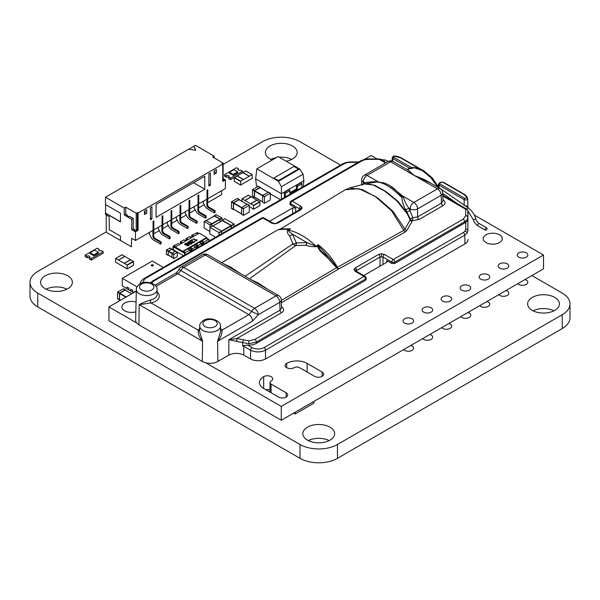<?xml version="1.0" encoding="UTF-8"?>
<svg xmlns="http://www.w3.org/2000/svg" width="600" height="600" viewBox="0 0 600 600"><rect width="100%" height="100%" fill="white"/><g stroke="black" fill="none" stroke-linecap="round" stroke-linejoin="round"><path stroke-width="0.9" d="M106.238 231.915L37.763 271.447A26.49 15.293 0 0 0 30 282.263L30 296.108A26.49 15.293 0 0 0 37.763 306.923L300 458.325A26.49 15.293 0 0 0 337.462 458.325L562.237 328.553A26.49 15.293 0 0 0 570 317.737L570 303.892A26.49 15.293 0 0 0 562.237 293.077L531.893 275.558M30 282.263A26.49 15.293 0 0 0 37.763 293.077L300 444.48A26.49 15.293 0 0 0 337.462 444.48L562.237 314.707A26.49 15.293 0 0 0 570 303.892M340.56 165.09L300 141.675A26.49 15.293 0 0 0 262.538 141.675L223.125 164.43M441.705 327.63A5.295 3.06 0 0 0 442.658 328.38A5.295 3.06 0 0 0 448.433 329.04A5.295 3.06 0 0 0 451.702 326.212A5.295 3.06 0 0 0 448.853 323.505M403.643 349.605A5.295 3.06 0 0 0 404.595 350.355A5.295 3.06 0 0 0 410.37 351.015A5.295 3.06 0 0 0 413.64 348.188A5.295 3.06 0 0 0 410.79 345.48M422.678 338.618A5.295 3.06 0 0 0 423.63 339.368A5.295 3.06 0 0 0 429.405 340.028A5.295 3.06 0 0 0 432.675 337.2A5.295 3.06 0 0 0 429.825 334.493M329.168 440.588A15.893 9.172 0 0 0 308.295 440.588M307.493 440.153A15.893 9.172 0 0 0 324.81 442.147A15.893 9.172 0 0 0 334.627 433.665A15.893 9.172 0 0 0 318.735 424.493A15.893 9.172 0 0 0 302.835 433.665A15.893 9.172 0 0 0 307.493 440.153M498.803 294.668A5.295 3.06 0 0 0 499.755 295.418A5.295 3.06 0 0 0 505.53 296.077A5.295 3.06 0 0 0 508.8 293.25A5.295 3.06 0 0 0 505.95 290.543M517.83 283.68A5.295 3.06 0 0 0 518.783 284.43A5.295 3.06 0 0 0 524.558 285.09A5.295 3.06 0 0 0 527.827 282.263A5.295 3.06 0 0 0 524.977 279.555M553.942 310.815A15.893 9.172 0 0 0 533.077 310.815M532.275 310.38A15.893 9.172 0 0 0 549.592 312.368A15.893 9.172 0 0 0 559.403 303.892A15.893 9.172 0 0 0 543.51 294.72A15.893 9.172 0 0 0 527.618 303.892A15.893 9.172 0 0 0 532.275 310.38M479.768 305.655A5.295 3.06 0 0 0 480.72 306.405A5.295 3.06 0 0 0 486.495 307.065A5.295 3.06 0 0 0 489.765 304.237A5.295 3.06 0 0 0 486.915 301.53M460.763 316.627A5.295 3.06 0 0 0 461.768 317.43A5.295 3.06 0 0 0 467.543 318.097A5.295 3.06 0 0 0 470.812 315.27A5.295 3.06 0 0 0 467.865 312.525M291.705 159.413A15.893 9.172 0 0 0 279.27 157.23M276.293 157.62A15.893 9.172 0 0 0 270.832 159.413M286.178 161.22A15.893 9.172 0 0 0 297.165 152.49A15.893 9.172 0 0 0 281.265 143.317A15.893 9.172 0 0 0 265.373 152.49A15.893 9.172 0 0 0 270.03 158.977A15.893 9.172 0 0 0 272.153 160.005M66.922 289.185A15.893 9.172 0 0 0 46.057 289.185M45.255 288.75A15.893 9.172 0 0 0 62.573 290.737A15.893 9.172 0 0 0 72.383 282.263A15.893 9.172 0 0 0 56.49 273.09A15.893 9.172 0 0 0 40.598 282.263A15.893 9.172 0 0 0 45.255 288.75M252.067 174.63L240.757 181.163L240.653 185.07L252.218 178.267L252.173 174.623L245.7 170.955L242.895 172.627M237.233 175.942L242.858 172.597L249.225 176.273M243.6 179.52L237.233 175.845M234.24 181.29L240.608 184.972L234.24 181.29L234.24 177.75L237.233 176.017M118.552 263.827L115.552 262.103L115.703 258.465L127.02 264.998L127.125 268.905L118.552 263.827M124.875 256.455L122.07 254.79L115.703 258.465M130.538 259.778L124.92 256.433L118.552 260.108M133.538 265.125L127.17 268.808L133.538 265.125L133.538 261.577L130.688 259.763L124.32 263.438M130.538 259.68L124.17 263.355M219.142 235.192L218.955 232.597L209.962 227.407L212.58 225.892L221.572 231.083L231.165 225.548L222.285 220.635M215.452 237.322L209.775 233.827L209.962 227.407M221.76 233.685L221.572 231.083L218.955 232.597M231.353 228.142L231.165 225.548M231.502 228.06L231.315 225.458L222.322 220.267L224.947 218.752L233.94 223.942L234.127 226.545M222.112 220.65L221.925 217.897L216.045 214.718M220.237 221.73L220.058 218.978L214.358 215.692L216.233 214.605M220.095 221.812L219.907 219.067L214.32 216.06M212.002 226.14L211.815 223.733L205.928 220.553M210.127 227.22L209.94 224.82L204.248 221.528L206.115 220.447M209.775 231.472L204.06 227.955L204.248 221.528M85.207 255.09L87.082 256.17A1.59 0.915 180 0 1 88.815 255.975A1.59 0.915 180 0 1 89.797 256.822A1.59 0.915 180 0 1 89.332 257.468L91.2 258.555L103.192 251.632L101.317 250.553A1.59 0.915 180 0 1 99.585 250.748A1.59 0.915 180 0 1 98.602 249.9A1.59 0.915 180 0 1 99.067 249.255L97.2 248.167L85.207 255.09L85.207 256.65L87.082 257.73A1.59 0.915 180 0 1 89.332 257.73M87.082 256.17L87.082 257.73M99.067 249.255L99.067 250.553M89.332 257.468L89.332 259.028L91.2 260.108L103.192 253.185L103.192 251.632M91.2 258.555L91.2 260.108M98.325 252.278L94.575 250.118L90.082 252.712L90.082 253.575L93.825 255.743L98.325 253.147L98.325 252.278L93.825 254.873L93.825 255.743M90.082 252.712L93.825 254.873M171.877 257.392L173.752 258.472L173.752 254.58L177.308 252.308L177.308 256.635L173.94 258.577L171.877 257.392L172.065 253.17L175.433 251.228L177.308 252.308M168.24 255.03L171.877 257.13L168.24 255.03L168.24 251.4L171.578 249.255L175.208 251.355M170.002 248.093L166.447 249.93L166.26 254.145L168.127 255.225L168.315 251.01L171.877 249.345M166.26 254.145L168.465 255.248M125.407 290.153L125.22 289.785L119.528 293.07L117.653 291.99L117.465 298.627L119.745 299.692M123.532 288.81L117.653 291.99M117.465 298.627L119.34 299.715L119.528 293.07M125.257 290.153L119.677 293.16L119.49 299.452L120.683 300.142L119.49 299.452M241.522 214.155L243.397 215.235L243.585 208.597L249.278 205.305L249.278 212.055L243.585 215.347L241.522 214.155L241.71 207.517L247.403 204.225L249.278 205.305M233.43 209.138L241.522 213.81L233.43 209.138L233.618 202.845L239.01 199.725L247.103 204.397M237.472 198.495L231.593 201.675L231.405 208.312L233.28 209.392L233.468 202.755L239.16 199.47L239.347 199.83M231.405 208.312L233.685 209.377M260.325 187.718L260.138 187.358L254.445 190.642L252.57 189.562L252.382 196.2L254.67 197.265M258.457 186.382L252.57 189.562M252.382 196.2L254.257 197.288L254.445 190.642M260.175 187.725L254.595 190.733L254.407 197.025L262.5 201.697L254.407 197.025M264.562 196.485L264.375 203.123L262.553 202.163L264.562 203.235L270.255 199.942L270.39 193.185L264.562 196.485L254.595 190.733M262.5 202.042L262.688 195.405L268.567 192.225M257.722 186.593L256.5 185.88L255.638 178.83L256.86 168.84L278.415 181.29L299.678 169.012L278.115 156.562L256.86 168.84M270.442 193.935L280.522 199.755M303.165 186.683L303.892 180.735L303.097 174.195L299.678 169.012M281.415 199.245L281.415 193.71L303.892 180.735M255.638 178.83L281.415 193.71L281.415 186.712L278.415 181.29M285.382 196.95L285.382 193.373A0.915 0.532 -120 0 0 284.737 192.255L289.23 189.653L284.737 192.255M284.415 197.513L284.415 192.067M301.868 187.433L301.868 183.863A0.915 0.532 -120 0 0 301.222 182.738L296.722 185.333A0.915 0.532 -120 0 1 297.375 186.458L297.375 189.472L289.882 193.8L289.882 190.778A0.915 0.532 -120 0 0 289.23 189.653M289.882 192.675L296.4 188.91L296.4 185.145L301.222 182.738M298.462 169.012L293.97 166.417L273.923 177.99L278.415 180.585L298.462 169.012L293.97 166.417L273.93 177.998M281.415 186.712L303.097 174.195M296.4 188.91L297.375 189.472M224.572 174.63L226.447 175.71A1.59 0.915 180 0 1 228.18 175.515A1.59 0.915 180 0 1 229.155 176.363A1.59 0.915 180 0 1 228.69 177.007L230.565 178.095L242.558 171.172L240.683 170.093A1.59 0.915 180 0 1 238.95 170.288A1.59 0.915 180 0 1 237.968 169.44A1.59 0.915 180 0 1 238.433 168.795L236.558 167.708L224.572 174.63L224.572 176.19L226.447 177.27A1.59 0.915 180 0 1 228.69 177.27M226.447 175.71L226.447 177.27M238.433 168.795L238.433 170.093M228.69 177.007L228.69 178.567L230.565 179.648L242.558 172.725L242.558 171.172M230.565 178.095L230.565 179.648M237.683 171.817L233.94 169.657L229.44 172.252L229.44 173.115L233.19 175.282L237.683 172.688L237.683 171.817L233.19 174.413L233.19 175.282M229.44 172.252L233.19 174.413M249.465 206.587L253.5 209.295L259.875 205.62L253.545 209.205L253.395 205.395L259.763 201.72L256.92 200.25M241.935 201.322L242.085 198.862L253.395 205.395M253.545 205.657L259.913 201.975L259.913 205.522L253.5 209.295M244.928 200.505L251.303 196.83L256.92 200.175M250.553 203.752L256.92 200.077M248.303 195.27L251.257 196.853M198.233 195.24A1.057 0.615 60 0 1 198.623 196.222L198.623 209.895A2.123 1.222 60 0 0 200.123 212.49L199.373 212.917A2.123 1.222 60 0 1 197.873 210.322L197.873 204.442M200.123 212.49L206.115 215.947L206.115 217.68L205.365 218.115L198.75 214.29A5.295 3.06 60 0 1 195.36 209.865L194.355 208.462M199.373 212.917L205.365 216.382L205.365 218.115M206.115 215.947L205.365 216.382M194.28 206.52L194.28 208.425M221.625 190.733L221.625 194.625L207.615 202.71L221.25 194.843M203.272 201.33L203.347 203.272M185.288 211.71L185.363 213.66M176.295 216.9L176.37 218.85M167.303 222.09L167.377 224.04M158.317 227.28L158.392 229.23M149.325 232.478L149.4 234.42M131.715 238.312L131.34 246.75L120.48 240.48L120.48 236.153L109.238 229.665L109.238 216.683L105.495 214.522L105.495 213.225L120.48 221.873L120.48 213.225L105.495 204.57L105.495 197.22L124.222 208.035L124.222 214.958L131.715 219.278L131.715 229.665L135.465 231.825L135.465 240.48L131.715 238.312M204.33 204.608L198.623 207.9L204.33 204.608M195.345 209.798L189.637 213.097L195.345 209.798M186.352 214.987L180.645 218.288L186.352 214.987M177.36 220.178L171.653 223.478L177.36 220.178M168.368 225.375L162.66 228.667L168.368 225.375M159.375 230.565L153.667 233.858L159.375 230.565M131.34 246.75L131.715 246.532M223.125 178.62L225.375 179.917L225.375 188.565L207.765 198.735L207.765 189.735L207.015 190.17L207.015 199.163L198.623 203.835M135.465 240.48L153.067 230.31L153.067 221.31L153.817 220.882L153.817 229.875L162.06 225.12L162.06 216.12L162.81 215.692L162.81 224.685L171.053 219.93L171.053 210.93L171.803 210.495L171.803 219.495L180.045 214.74L180.045 205.74L180.795 205.305L180.795 214.305L189.038 209.55L189.038 200.55L189.788 200.115L189.788 209.115L198.022 204.353L198.022 195.36L198.772 194.925L198.772 203.925M189.788 209.115L189.637 215.085L188.887 215.52A2.123 1.222 60 0 0 190.38 218.115L196.38 221.572L196.38 223.305L189.757 219.48A5.295 3.06 60 0 1 186.375 215.055L185.288 213.615M188.895 149.235L195.405 145.305L214.132 156.12L214.132 157.852M207.765 198.735L207.615 204.705L206.865 205.132A2.123 1.222 60 0 0 208.365 207.728L214.358 211.192L214.358 212.917L207.743 209.1A5.295 3.06 60 0 1 204.353 204.667L203.272 203.235M207.615 204.705A2.123 1.222 60 0 0 209.115 207.3L215.108 210.757L215.108 212.49L214.358 212.917M160.41 244.065L161.16 243.638L161.16 241.905L155.167 238.44L154.417 238.875L160.41 242.34L160.41 244.065L153.795 240.248A5.295 3.06 60 0 1 150.405 235.815L149.325 234.375M154.417 238.875A2.123 1.222 60 0 1 152.917 236.28L152.917 230.4M206.865 199.252L206.865 205.132M155.167 238.44A2.123 1.222 60 0 1 153.667 235.845L152.917 236.28M153.817 229.875L153.667 235.845M169.403 238.875L170.153 238.44L170.153 236.715L164.16 233.25L163.41 233.685L169.403 237.142L169.403 238.875L162.78 235.058A5.295 3.06 60 0 1 159.398 230.625L158.317 229.185M163.41 233.685A2.123 1.222 60 0 1 161.91 231.09L161.91 225.21M189.637 215.085A2.123 1.222 60 0 0 191.13 217.68L197.13 221.138L197.13 222.87L196.38 223.305M164.16 233.25A2.123 1.222 60 0 1 162.66 230.655L161.91 231.09M162.81 224.685L162.66 230.655M178.395 233.685L179.145 233.25L179.145 231.525L173.153 228.06L172.403 228.495L178.395 231.952L178.395 233.685L171.773 229.86A5.295 3.06 60 0 1 168.39 225.435L167.303 223.995M172.403 228.495A2.123 1.222 60 0 1 170.903 225.9L170.903 220.013M188.887 209.632L188.887 215.52M180.795 214.305L180.645 220.275L179.895 220.71A2.123 1.222 60 0 0 181.395 223.305L187.387 226.763L187.387 228.495L180.765 224.67A5.295 3.06 60 0 1 177.382 220.245L176.295 218.805M180.645 220.275A2.123 1.222 60 0 0 182.145 222.87L188.137 226.327L188.137 228.06L187.387 228.495M173.153 228.06A2.123 1.222 60 0 1 171.653 225.465L170.903 225.9M171.803 219.495L171.653 225.465M179.895 214.822L179.895 220.71M225.375 179.917L222.75 181.433L222.75 164.123L138.083 213.007L137.333 212.572L136.215 213.225L125.722 207.165L125.722 214.087L127.222 214.958L127.222 215.82M135.465 231.825L138.083 230.31L138.083 213.007M151.942 218.85L150.45 219.712L150.45 207.6L151.942 206.737L151.942 218.85L150.45 217.98M204.772 176.235L156.067 204.353L156.067 217.335L204.772 189.218L204.772 176.235M214.132 174.292L216.382 172.995L216.382 169.53L214.132 170.828L214.132 174.292M208.89 185.97L210.39 185.108L210.39 172.995L208.89 173.858L208.89 185.97M146.7 209.76L144.45 211.058L144.45 214.522L146.7 213.225L146.7 209.76M189.24 200.43A1.057 0.615 60 0 1 189.637 201.413L189.637 209.025M105.645 204.66L105.495 213.225M193.905 146.175L195.78 150.285L188.663 149.205L105.495 197.22M124.222 208.035L125.722 207.165M222.75 164.123L222 163.695L223.125 163.042L212.632 156.99L214.132 156.12M222.75 180.562L223.875 179.917L223.125 179.483M207.225 190.05A1.057 0.615 60 0 1 207.615 191.032L207.615 198.645M215.108 210.757L214.358 211.192M105.645 213.135L120.48 221.7M124.222 214.958L125.722 214.087M131.715 219.278L133.215 218.415L129.465 216.255L128.722 216.683L126.472 215.385L127.222 214.958M133.215 218.415L133.215 228.795L131.715 229.665M137.333 212.572L137.333 229.875L135.465 230.962L133.965 230.093L134.715 229.665L133.215 228.795M137.333 229.875L138.083 230.31M134.715 229.665L134.715 230.528M153.278 221.19A1.057 0.615 60 0 1 153.667 222.18L153.667 229.792M161.16 241.905L160.41 242.34M162.27 216A1.057 0.615 60 0 1 162.66 216.99L162.66 224.603M170.153 236.715L169.403 237.142M197.13 221.138L196.38 221.572M171.262 210.81A1.057 0.615 60 0 1 171.653 211.8L171.653 219.413M179.145 231.525L178.395 231.952M180.255 205.62A1.057 0.615 60 0 1 180.645 206.603L180.645 214.222M188.137 226.327L187.387 226.763M193.53 182.73L204.772 189.218M214.132 171.697L216.382 172.995M208.89 184.238L210.39 185.108M144.45 211.928L146.7 213.225M121.23 240.907L106.238 232.26L106.238 214.958M193.905 146.347L195.69 150.27M223.125 163.042L223.125 180.345M136.215 213.225L136.215 230.528M188.648 245.16L186.825 245.737L188.73 245.663L189.225 244.913L186.42 243.248L184.703 243.952L185.22 244.882L187.44 244.942L187.83 244.17L188.648 245.16L187.83 244.17L187.44 244.942L185.22 244.882L184.703 243.952L184.74 244.44L185.123 243.532L186.42 243.248L189.225 244.913L188.73 245.663L186.825 245.737L188.648 245.16M185.235 244.14L186.547 243.615L187.433 244.252L186.428 244.83L185.235 244.14L185.49 243.735L185.235 244.14L186.428 244.83L187.433 244.252L187.14 244.673L187.08 243.81L185.962 243.593L185.235 244.14M189.135 241.642L190.95 242.28L192.045 243.51L190.988 244.23L188.618 243.623L187.515 242.392L189.135 241.642L190.95 242.28L192.045 243.51L190.988 244.23L188.618 243.623L187.515 242.392L189.135 241.642M191.475 243.368L189.12 241.98L188.1 242.565L190.447 243.923L191.25 243.795L191.475 243.368L189.12 241.98L188.1 242.565L189.067 243.36L190.447 243.923L191.475 243.368M193.087 239.002L193.53 238.748L196.327 240.368L196.673 239.55L196.958 240.915L193.087 239.002L193.53 238.748L196.327 240.368L196.673 239.55L197.1 239.798L196.68 241.08L193.087 239.002M191.828 240.218L190.08 241.23L189.653 240.99L192.015 239.625L192.72 242.228L194.01 242.197L194.49 241.147L194.91 241.792L193.267 242.722L192.255 242.483L191.828 240.218L189.653 240.99L192.015 239.625L192.72 242.228L194.01 242.197L194.49 241.147L194.91 241.792L193.267 242.722L192.255 242.483L191.828 240.218M206.355 238.575L206.73 237.487L182.76 251.333L175.267 247.005L175.267 247.875L182.76 252.195L183.502 251.767L185.002 252.63M188.002 249.173L190.373 247.8L191.873 248.663L191.873 250.935M193.748 245.85L196.118 244.485L197.618 245.347L197.618 247.62L197.618 245.782L196.74 245.28A1.41 0.81 180 0 0 195.202 245.1A1.41 0.81 180 0 0 194.333 245.85A1.41 0.81 180 0 0 194.745 246.428L193.373 245.64L190.373 247.8M199.485 242.535L201.862 241.17L203.362 242.032L203.362 244.305L203.362 242.468L202.478 241.965A1.41 0.81 180 0 0 200.94 241.785A1.41 0.81 180 0 0 200.07 242.535A1.41 0.81 180 0 0 200.483 243.112M182.76 251.333L182.76 252.195M183.6 255.712L173.392 249.817L173.392 246.788L174.142 246.36L175.267 247.005L199.237 233.167L206.73 237.487M196.875 240.413L196.958 240.915L196.875 240.413M191.828 241.013L191.775 241.77L191.828 241.013M192.458 240.27L192.397 241.808L192.458 240.27M194.49 241.147L194.91 241.792L194.49 241.147M191.835 242.94L192.045 243.51L191.835 242.94M187.725 242.962L187.515 242.392L187.725 242.962M188.317 242.108L188.1 242.565L188.317 242.108M201.735 244.77A1.41 0.81 180 0 1 202.312 244.913M195.998 248.077A1.41 0.81 180 0 1 196.575 248.228M190.245 251.392A1.41 0.81 180 0 1 190.837 251.535M198.12 233.812L196.62 232.95L197.37 232.515L198.487 233.595M206.73 238.358L208.23 239.22M189.51 250.028L189.007 249.743A1.41 0.81 180 0 1 188.595 249.165A1.41 0.81 180 0 1 189.465 248.415A1.41 0.81 180 0 1 190.995 248.587L191.873 249.097M184.627 252.847L190.245 250.035L189.87 249.817L187.627 248.955L183.502 251.333L185.377 252.413L184.627 252.847L184.627 255.12L184.627 253.282L173.392 246.788M185.505 241.095L184.005 239.798L180.262 241.958L180.637 243.907L180.637 242.61L181.515 243.112A1.41 0.81 180 0 1 181.733 243.278M184.38 240.015L185.257 240.952A1.41 0.81 180 0 0 185.535 241.072M182.13 243.045L180.637 242.61M191.243 237.78L189.75 236.483L186 238.642L186.375 240.593L186.375 239.295L187.252 239.798A1.41 0.81 180 0 1 187.47 239.962M187.875 239.73L186.375 239.295M192.112 237.278L192.112 235.98L192.99 236.49A1.41 0.81 180 0 1 193.208 236.647M197.37 232.95L196.995 233.167M193.62 236.407L192.112 235.98L192.495 235.327L193.995 236.19M201.862 240.735L203.737 242.25L208.98 239.22L207.855 239.438L205.98 238.358L201.862 241.17M196.118 244.05L197.993 245.565L201.735 243.405L199.11 242.325L196.118 244.485M190.373 247.365L192.248 248.88L195.998 246.72L195.248 246.72M183.502 251.333L183.502 251.767M174.142 246.36L174.142 245.925L175.635 246.788M173.392 250.215L173.392 246.36L174.142 245.925M181.005 242.392L181.005 241.958L182.505 242.827M186.75 239.077L186.75 238.642L188.25 239.513M190.125 236.7L190.125 237.135M186.375 238.86L186.75 238.642M192.495 235.763L192.495 235.327M203.737 242.25L203.737 244.087M208.98 239.22L208.98 241.065M201.735 245.243L201.735 243.405M197.993 245.565L197.993 247.41M192.248 248.88L192.248 250.725M195.998 248.558L195.998 246.72M190.245 251.88L190.245 250.035M185.002 253.065L185.002 254.903M178.635 243.33L173.017 246.142L173.392 246.36M173.017 249.998L173.017 246.142M180.262 244.125L180.262 241.958M186 240.81L186 238.642M197.37 232.515L191.745 235.327L192.12 235.545M191.745 237.487L191.745 235.327M151.523 265.778A1.057 0.615 0 0 0 152.67 265.913A1.057 0.615 0 0 0 153.33 265.343A1.057 0.615 0 0 0 153.015 264.915A1.057 0.615 0 0 0 151.86 264.78A1.057 0.615 0 0 0 151.208 265.343A1.057 0.615 0 0 0 151.523 265.778M153.315 265.433A1.057 0.615 0 0 0 153.015 265.087A1.057 0.615 0 0 0 151.935 264.938A1.057 0.615 0 0 0 151.222 265.433M133.792 292.575L132.6 291.885L132.6 290.325L130.725 289.245L130.65 291.015L132.525 292.103L132.525 290.37L130.65 289.29M130.65 290.76L128.858 289.718L128.858 288.165L126.983 287.085L126.907 288.855L128.782 289.935L128.782 288.202L126.907 287.123M126.907 288.593L122.295 285.938L122.295 278.325L152.265 261.015L163.343 267.413M135.142 291.795L134.475 291.405L134.4 292.222M137.047 286.837L122.295 278.325M135.067 291.832L134.4 291.45M365.873 159.113A1.328 0.765 -60 0 1 366.27 158.782A1.328 0.765 -60 0 1 366.93 158.722L367.38 158.977M486.15 228A1.328 0.765 120 0 0 485.28 229.17A1.328 0.765 120 0 0 485.49 230.228A1.328 0.765 120 0 0 486.15 230.16A1.328 0.765 120 0 0 487.013 228.998A1.328 0.765 120 0 0 486.81 227.933A1.328 0.765 120 0 0 486.15 228M486.007 242.572A9.54 5.505 -0 0 0 496.395 243.765A9.54 5.505 -0 0 0 502.283 238.68A9.54 5.505 -0 0 0 499.493 234.788A9.54 5.505 -0 0 0 489.097 233.595A9.54 5.505 -0 0 0 483.21 238.68A9.54 5.505 -0 0 0 486.007 242.572M136.058 302.108A9.54 5.505 -0 0 0 121.882 306.923A9.54 5.505 -0 0 0 124.672 310.815A9.54 5.505 -0 0 0 135.847 311.798M518.783 257.175A5.295 3.06 -0 0 0 524.558 257.835A5.295 3.06 -0 0 0 527.827 255.007A5.295 3.06 -0 0 0 526.275 252.847A5.295 3.06 -0 0 0 520.5 252.188A5.295 3.06 -0 0 0 517.23 255.007A5.295 3.06 -0 0 0 518.783 257.175M423.63 312.112A5.295 3.06 -0 0 0 429.405 312.772A5.295 3.06 -0 0 0 432.675 309.952A5.295 3.06 -0 0 0 431.123 307.785A5.295 3.06 -0 0 0 425.347 307.125A5.295 3.06 -0 0 0 422.077 309.952A5.295 3.06 -0 0 0 423.63 312.112M404.595 323.1A5.295 3.06 -0 0 0 410.37 323.76A5.295 3.06 -0 0 0 413.64 320.94A5.295 3.06 -0 0 0 412.088 318.772A5.295 3.06 -0 0 0 406.312 318.112A5.295 3.06 -0 0 0 403.043 320.94A5.295 3.06 -0 0 0 404.595 323.1M461.692 290.138A5.295 3.06 -0 0 0 467.467 290.798A5.295 3.06 -0 0 0 470.737 287.97A5.295 3.06 -0 0 0 469.185 285.81A5.295 3.06 -0 0 0 463.41 285.15A5.295 3.06 -0 0 0 460.14 287.97A5.295 3.06 -0 0 0 461.692 290.138M442.658 301.125A5.295 3.06 -0 0 0 448.433 301.785A5.295 3.06 -0 0 0 451.702 298.965A5.295 3.06 -0 0 0 450.15 296.798A5.295 3.06 -0 0 0 444.375 296.138A5.295 3.06 -0 0 0 441.105 298.965A5.295 3.06 -0 0 0 442.658 301.125M480.72 279.15A5.295 3.06 -0 0 0 486.495 279.81A5.295 3.06 -0 0 0 489.765 276.983A5.295 3.06 -0 0 0 488.213 274.822A5.295 3.06 -0 0 0 482.438 274.163A5.295 3.06 -0 0 0 479.168 276.983A5.295 3.06 -0 0 0 480.72 279.15M499.755 268.163A5.295 3.06 -0 0 0 505.53 268.822A5.295 3.06 -0 0 0 508.8 265.995A5.295 3.06 -0 0 0 507.248 263.835A5.295 3.06 -0 0 0 501.472 263.175A5.295 3.06 -0 0 0 498.202 265.995A5.295 3.06 -0 0 0 499.755 268.163M293.632 413.123L295.132 413.985L313.86 403.17L313.86 401.438M295.132 413.985L295.132 412.252M205.657 362.76L281.265 406.418L543.51 255.007L543.51 268.853L281.265 420.255L108.938 320.76L108.938 306.923L136.597 322.89M265.882 389.745A5.303 3.06 180 0 1 270.03 390.015M271.163 384.135L286.147 392.783A5.303 3.06 180 0 1 287.692 394.95A5.303 3.06 180 0 1 284.423 397.778A5.303 3.06 180 0 1 278.647 397.118L263.663 388.463A14.438 8.332 180 0 1 259.425 382.567A14.438 8.332 180 0 1 263.663 376.673A5.303 3.06 180 0 1 269.438 376.013A5.303 3.06 180 0 1 272.707 378.84A5.303 3.06 180 0 1 271.163 381A3.817 2.205 -0 0 0 270.03 382.567A3.817 2.205 -0 0 0 271.072 384.082L271.163 384.135M314.603 376.358L299.528 367.65A3.817 2.205 -0 0 0 294.195 367.702A5.303 3.06 180 0 1 288.413 368.362A5.303 3.06 180 0 1 285.142 365.535A5.303 3.06 180 0 1 286.695 363.375A14.438 8.332 180 0 1 307.118 363.375L322.103 372.022A5.303 3.06 180 0 1 323.655 374.19A5.303 3.06 180 0 1 320.385 377.017A5.303 3.06 180 0 1 314.603 376.358M543.51 255.007L474.322 215.062M468.923 211.95L467.947 211.388M377.153 158.962L371.183 155.52L364.545 159.352M136.29 291.127L108.938 306.923M271.072 392.737L271.072 384.082M281.265 420.255L281.265 406.418M157.11 292.028A12.585 7.268 180 0 1 155.595 301.245A12.585 7.268 180 0 1 151.02 302.933A2.123 0.593 78.1 0 1 150.292 300.082A10.47 6.045 0 0 0 154.095 298.68A10.47 6.045 0 0 0 157.163 294.33L157.058 289.5A10.365 5.985 180 0 1 154.02 293.805A10.365 5.985 180 0 1 139.365 293.805A10.365 5.985 180 0 1 136.328 289.5L135.667 320.25A11.025 6.367 -0 0 0 138.9 324.832L202.298 361.433A11.025 6.367 -0 0 0 217.882 361.433L228.825 355.118L228.825 339.743L236.925 338.498L248.88 340.875L254.873 339.442A2.123 1.222 60 0 1 256.373 342.007L248.88 343.785L228.825 339.743L280.005 310.192L281.55 307.995L281.31 300.053A5.295 5.295 0 0 0 278.67 295.627A5.295 3.06 120 0 0 276.015 295.89L205.215 255.015L183.72 267.428L254.513 308.303L276.015 295.89A5.295 3.06 -120 0 1 279.765 302.303L258.263 314.715L252.615 321.06L217.583 341.288L220.575 331.65L220.455 326.1A10.365 5.985 180 0 1 217.417 330.405A10.365 5.985 180 0 1 202.763 330.405A10.365 5.985 180 0 1 199.725 326.1L199.605 331.65L202.597 341.288C199.343 337.388 197.903 333.697 198.27 330.21A2.123 1.627 -147.6 0 0 199.642 330.022M443.565 182.67A1.057 0.615 120 0 0 443.34 182.197A1.057 0.615 120 0 0 442.815 182.25L441.315 182.25L439.875 183.083L439.875 183.945L464.835 198.36L466.643 197.88A1.057 0.862 -7.7 0 1 467.7 198.683L467.888 207.66M401.213 158.22A1.057 0.615 120 0 0 400.995 157.748A1.057 0.615 120 0 0 400.463 157.8L394.463 156.203C393.36 156.33 393.082 156.683 393.63 157.245L411.638 167.64M300.075 209.498A2.123 1.732 0 0 1 302.183 207.945L300.938 209.678L277.673 223.11A2.123 1.222 -120 0 0 276.615 223.005L274.673 223.822L271.68 223.11A2.123 1.222 -60 0 1 272.737 223.005L263.97 217.942A2.123 2.123 0 0 0 261.855 217.942L152.708 280.957L150.502 282.772M300.06 209.632L299.438 208.778L290.678 203.722A2.123 1.222 -178.3 0 1 290.055 202.822L290.01 204.157L290.632 205.05L295.657 207.945L295.657 212.01M385.53 162.96L379.282 159.352L368.085 159.352L364.845 159.727L362.093 160.785L292.17 201.157L300.938 206.212A2.123 1.222 120 0 0 299.438 208.778L299.407 209.843M437.842 187.29L430.643 177.368L422.272 170.572L414.39 167.782L406.897 169.417M381.517 256.665L381.517 253.755L384.518 254.468A2.123 1.222 120 0 0 383.017 257.032L380.017 257.032L356.752 270.465L356.13 271.32M356.123 271.178A2.123 1.732 180 0 0 354.015 269.632L355.252 267.9L378.525 254.468A2.123 1.222 60 0 1 380.017 257.032L380.017 265.868L378.517 267.038M254.873 339.442L364.02 276.42L355.252 271.365A2.123 1.222 -60 0 1 356.317 271.26L356.13 271.343M199.673 328.627A12.585 7.268 180 0 0 198.27 330.21L151.02 302.933L139.2 304.68C141.765 303.188 145.462 301.657 150.292 300.082M220.507 328.627A12.585 7.268 180 0 1 221.91 330.21C222.278 333.697 220.83 337.395 217.583 341.288L217.882 361.433M405.765 209.91C403.298 205.335 402.015 201.15 401.91 197.355L399.21 195.135C390.495 186.6 382.92 182.235 376.485 182.04L366.278 183.608L374.82 185.31L385.882 191.512L397.71 201.097L407.513 213.382L405.765 209.91L408.908 208.192L412.815 217.763L417.592 216.915L441.428 203.153L442.98 200.947L442.74 193.013A5.295 5.295 0 0 0 440.092 188.587L424.845 179.775L414.037 175.328L430.605 183.105M442.928 199.665C445.755 201.683 445.755 203.7 442.928 205.718L419.092 219.48L412.403 220.65L412.088 221.415A2.123 1.635 30.6 0 1 410.235 219.983L407.183 213.757L396.923 200.955L384.683 191.085L373.327 185.017L364.605 183.96L366.278 183.608M412.088 221.415L406.808 230.505L405.105 232.072A2.123 1.2 60.9 0 1 403.793 230.34L391.455 210.69L375.135 196.327L358.763 188.692L345.24 189.773L280.065 229.275M405.105 232.072L338.685 268.995L281.392 302.775M384.518 254.468L393.285 259.53L463.207 219.157L465.69 215.7L465.69 209.235A2.123 1.732 0 0 1 467.805 210.938A2.123 1.237 178.8 0 1 467.805 210.938L467.873 230.827L467.062 233.167L464.768 235.155L265.53 350.183L265.53 359.01C260.535 361.343 255.548 361.343 250.553 359.01L250.553 350.183L243.803 346.282L243.803 355.118L250.553 359.01M365.52 277.26A2.123 1.222 178.3 0 1 366.142 278.093L366.18 279.428L365.558 280.32L256.373 343.358C253.942 344.692 251.055 345.278 247.71 345.112L252.045 347.618C256.043 349.478 260.04 349.478 264.038 347.618L463.268 232.59L465.105 231L465.75 229.125L465.75 222.375L394.778 263.445L391.785 263.445L386.768 260.55L387.382 261.435L386.768 262.275L363.765 275.558M269.655 221.228L292.657 207.945L295.657 207.945M271.68 223.11L262.913 218.048L153.765 281.062L151.635 283.125M465.75 229.125A2.123 1.732 180 0 1 467.873 230.827L467.947 211.013M468.06 239.55C468.007 241.23 466.972 242.67 464.955 243.877L265.53 359.01M243.803 355.118C238.808 352.785 233.812 352.785 228.825 355.118M407.498 169.77L414.037 175.328L408.518 170.355L393.27 161.55A5.295 3.06 120 0 0 390.623 161.812L367.028 175.44L378.54 181.942M281.325 300.428L336.608 267.668L330.03 260.618C326.085 255.532 318.142 251.317 317.73 245.82L316.815 246.683C313.125 246.855 309.465 246.39 305.835 245.288L295.755 245.535L250.44 278.093M250.748 279.51L258.12 282.938L268.118 289.538M245.13 276.263L292.913 243.892L289.635 235.92C287.46 233.67 286.822 231.653 287.722 229.882L288.855 229.327C282.218 229.192 278.347 229.478 277.252 230.19M223.185 263.595L230.798 267.165L240.87 273.803M280.853 228.855L290.535 228.84L288.06 230.04C297.24 231.907 306.653 237.345 316.29 246.345L307.11 242.663L292.507 234.225L296.355 242.925L307.11 242.663A5.295 2.152 -78.9 0 1 305.835 245.288M399.21 195.135A5.295 1.005 138.8 0 1 400.478 194.775L393.982 188.542L401.61 196.005A2.123 1.605 144.9 0 0 402.757 196.065L403.493 196.868C404.107 200.295 405.915 204.067 408.908 208.192L410.107 208.882A5.295 2.948 0 0 0 417.592 208.882L417.592 216.915A2.123 1.222 60 0 0 419.092 219.48M345.24 189.773L349.485 188.002L362.25 189.547L377.55 197.835L393.03 211.335L405 229.178L410.445 219.397A2.123 0.975 156.5 0 1 412.815 217.763L412.403 220.65A2.123 1.718 13.2 0 1 410.445 219.397L407.513 213.382A5.295 1.103 151.2 0 1 407.183 213.757M316.815 246.683A5.295 3.3 45.8 0 1 316.29 246.345L318.112 244.635C326.077 250.913 332.505 258.472 337.395 267.315L403.793 230.34L405 229.178A2.123 1.643 29.7 0 0 406.808 230.505M221.655 262.71L277.62 229.95L280.072 229.02L289.612 228.855L280.065 229.02M330.03 260.618A5.295 1.103 137 0 0 330.847 259.493L318.653 245.978C318.712 251.325 326.97 254.94 330.847 259.493L337.08 267.532L337.395 267.315A2.123 1.2 60.9 0 0 338.685 268.995M389.873 185.685L402.757 196.065L413.85 202.47L437.445 188.85L390.623 161.812A5.295 3.06 60 0 0 387.975 161.55L364.38 175.178A5.295 3.06 60 0 1 367.028 175.44A5.295 3.06 -60 0 0 363.285 181.852L363.233 183.413A2.123 1.71 -127.9 0 1 363.57 184.245M358.155 162.345L350.077 162.345L346.837 162.712L344.085 163.778L144.847 278.805L142.44 282.9M465.9 206.28L465.893 205.86L467.873 206.228L467.918 207.675L467.692 198.6L466.808 196.447A1.057 0.802 144.3 0 0 465.945 196.2L463.882 194.415L442.815 182.25M465.75 222.375L467.873 220.447M243.998 345.36A2.123 1.222 -60 0 0 243.803 346.282L242.595 345.683L247.71 345.112M220.538 330.022A2.123 1.627 -32.4 0 0 221.91 330.21L248.865 314.647L177.975 273.72A5.295 3.06 -120 0 0 175.328 273.457C176.37 272.925 177.608 271.522 179.04 269.265A5.295 0.375 28 0 0 180.87 270.585L251.67 311.46L258.263 314.715A5.295 3.06 -120 0 0 254.513 308.303A5.295 3.06 -60 0 0 251.67 311.46L248.865 314.647A5.295 3.06 60 0 1 252.615 321.06M362.303 185.078L363.233 183.413L364.478 182.542L376.725 181.425L378.12 181.845A2.123 0.652 103.2 0 1 378.053 181.935M381.135 265.53L380.017 265.868M464.73 223.058L464.7 221.73L394.778 262.095A2.123 1.177 180 0 1 391.785 262.095L383.017 257.032L383.017 264.442M365.558 280.32L365.52 278.993A2.123 1.222 60 0 0 364.02 276.42A2.123 1.222 -60 0 1 365.085 276.315A2.123 2.123 0 0 1 366.142 278.093A2.123 1.222 178.3 0 1 365.52 278.993L256.373 342.007L256.373 343.358M464.632 194.827A1.057 0.615 120 0 0 464.408 194.362L466.808 196.447A1.057 0.802 144.3 0 1 466.928 196.815L467.7 198.683C467.25 199.913 466.05 200.235 464.092 199.642L439.125 185.227L438.502 184.335L439.125 183.495A1.057 0.615 60 0 1 439.342 183.03L439.342 183.03A1.057 0.615 60 0 1 439.875 183.083M467.895 210.975L467.903 215.535L467.805 210.923A2.123 2.123 0 0 0 466.748 209.13A2.123 1.222 -60 0 1 467.138 209.708M409.537 168.15L392.88 158.528L392.265 157.597L392.07 161.04M406.882 212.115L410.107 210.472L410.107 208.882A5.295 3.06 120 0 1 413.85 202.47A5.295 3.06 60 0 1 417.592 208.882L441.195 195.263A5.295 3.06 -1.7 0 0 442.74 193.013M403.493 196.868L401.91 197.355A5.295 2.445 115.5 0 0 401.61 196.013L403.493 196.868M401.61 196.005L401.61 196.013A5.295 2.422 115.7 0 1 401.895 197.347M361.575 184.792L361.733 179.602A5.295 3.06 1.7 0 0 363.285 181.852L364.478 182.542A2.123 1.718 -122.3 0 1 364.815 183.907M281.498 306.705C284.332 308.722 284.332 310.74 281.498 312.757L236.925 338.498L236.82 341.407M355.252 267.9A2.123 1.222 60 0 1 356.752 270.465L356.782 271.53M379.282 159.352L379.282 158.962A2.123 2.123 0 0 1 380.34 159.248A2.123 1.222 -60 0 0 379.282 159.352M300.938 209.678A2.123 1.222 -120 0 0 299.88 209.572L276.615 223.005M392.722 161.28L392.88 158.528A1.057 0.615 -60 0 1 393.63 157.245M464.835 198.36A1.057 0.615 120 0 0 464.092 199.642L464.228 205.395M375.548 182.108L377.093 181.95A5.295 4.305 87 0 0 376.485 182.04M318.112 244.635L318.623 245.565A5.295 3.562 173.9 0 0 317.85 245.49L318.112 244.635M318.653 245.978A5.295 3.69 -177.7 0 0 317.73 245.82L317.85 245.49M295.755 245.535A5.295 2.183 79.3 0 0 296.355 242.925A5.295 2.723 163.8 0 1 292.913 243.892A5.295 2.745 -124.6 0 0 295.755 245.535M289.635 235.92A5.295 3.607 143.8 0 0 292.507 234.225C290.145 232.71 288.66 231.315 288.06 230.04A5.295 2.175 -115.6 0 1 287.722 229.882M289.53 229.125A5.295 0.998 -98.1 0 1 289.612 228.855L288.832 228.975M336.862 267.668A5.295 1.26 158.4 0 0 337.08 267.532L338.392 269.183L336.608 267.668A5.295 3.27 114 0 0 336.743 267.06M202.298 361.433L202.597 341.288L139.2 304.68L138.9 324.832M37.763 293.077L37.763 306.923M300 444.48L300 458.325M337.462 444.48L337.462 458.325M562.237 314.707L562.237 328.553M249.375 176.19L243 172.515M240.608 181.425L234.24 177.75M240.757 181.163L234.39 177.488M243.45 179.61L237.083 175.928M124.77 256.35L118.403 260.025M133.538 261.577L127.17 265.26M133.387 261.322L127.02 264.998M219.142 232.92L231.353 225.87M212.88 226.065L222.472 220.53M231.502 225.788L234.127 224.272M231.315 225.458L233.94 223.942M220.237 219.3L222.112 218.22M220.058 218.978L221.925 217.897M206.415 220.62L214.507 215.947M209.94 224.82L219.907 219.067M210.127 225.142L220.095 219.39M168.24 251.4L173.752 254.58M168.428 251.077L173.94 254.257M166.26 250.252L168.127 251.333M166.447 249.93L168.315 251.01M169.815 247.98L171.69 249.06M125.22 289.785L123.345 288.705M119.34 293.4L117.465 292.312M125.85 297.157L119.49 293.483M126.225 296.94L119.677 293.16M131.618 293.827L125.07 290.048M233.43 203.167L243.397 208.92M233.618 202.845L243.585 208.597M231.405 201.998L233.28 203.077M231.593 201.675L233.468 202.755M237.285 198.39L239.16 199.47M260.138 187.358L258.27 186.278M254.257 190.965L252.382 189.885M264.375 196.808L254.407 191.055M268.08 192.285L259.987 187.613M270.255 193.192L268.38 192.112M301.868 183.863L297.375 186.458M289.882 190.778L285.382 193.373M250.702 203.835L257.07 200.16M242.085 198.862L248.452 195.188M244.778 200.423L251.153 196.74M198.623 209.895L197.873 210.322M198.623 196.222L198.022 196.567M207.615 191.032L207.015 191.377M209.115 207.3L208.365 207.728M153.667 222.18L153.067 222.525M162.66 216.99L162.06 217.335M189.637 201.413L189.038 201.757M191.13 217.68L190.38 218.115M171.653 211.8L171.053 212.145M180.645 206.603L180.045 206.955M182.145 222.87L181.395 223.305M202.478 244.815L202.478 241.965M196.74 248.13L196.74 245.28M190.995 251.445L190.995 248.587M383.91 161.31A1.328 0.84 -65.2 0 1 384.713 160.14A1.328 0.84 -65.2 0 1 385.357 160.065L380.595 159.398M439.103 187.725L468.368 207.99A1.328 0.682 124.7 0 0 467.707 208.058A1.328 0.682 124.7 0 0 466.793 209.16M468.368 207.99C471.87 210.555 474.33 214.118 475.748 218.678A1.328 0.435 164.2 0 1 475.342 219.15A1.328 0.435 164.2 0 1 474.015 219.57A1.328 0.435 164.2 0 1 473.197 219.397C474.127 222.322 475.725 224.49 477.998 225.9L485.49 230.228M475.748 218.678C476.79 221.31 477.982 222.952 479.317 223.605A1.328 0.765 120 0 0 478.658 223.673A1.328 0.765 120 0 0 477.787 224.843A1.328 0.765 120 0 0 477.998 225.9M307.118 372.03L307.118 363.375M286.695 367.695L286.695 363.375M322.103 376.35L322.103 372.022M263.663 388.463L263.663 376.673M286.147 397.11L286.147 392.783M141.608 284.085A7.185 4.147 -0 0 0 141.608 289.957A7.185 4.147 -0 0 0 151.778 289.957A7.185 4.147 -0 0 0 151.778 284.085A7.185 4.147 -0 0 0 141.608 284.085M205.005 320.692A7.185 4.147 -0 0 0 205.005 326.558A7.185 4.147 -0 0 0 215.167 326.558A7.185 4.147 -0 0 0 215.167 320.692A7.185 4.147 -0 0 0 205.005 320.692M466.643 197.88L465.945 196.2M397.763 156.705L397.373 156.608M277.673 223.11L274.673 223.822M300.938 206.212L302.183 207.945M364.845 159.727A2.123 0.66 -103.4 0 0 364.35 159.398L361.035 160.68L291.112 201.053A2.123 2.123 0 0 0 290.055 202.822M362.093 160.785A2.123 1.222 -120 0 0 361.035 160.68M422.272 170.572A2.123 1.222 -60 0 1 423.338 170.468L432.173 177.788L439.312 188.137M378.525 254.468L381.517 253.755M355.252 271.365L354.015 269.632M248.88 340.875L248.88 343.785M465.105 231A2.123 1.597 35.7 0 1 467.062 233.167M346.837 162.712A2.123 0.66 -103.4 0 0 346.343 162.382L343.028 163.672A2.123 1.222 60 0 1 344.085 163.778M278.67 295.627L207.87 254.752A5.295 5.295 0 0 0 202.567 254.752L181.065 267.165A5.295 3.06 60 0 1 183.72 267.428A5.295 3.06 120 0 0 180.87 270.585L177.975 273.72L156.053 286.373M175.328 273.457L155.032 285.173M442.822 195.593A2.123 1.222 -60 0 1 443.423 195.667L466.748 209.13A2.123 1.222 -60 0 0 465.69 209.235L442.83 196.042M391.785 263.445L391.785 262.095A2.123 1.222 120 0 1 393.285 259.53A2.123 1.222 60 0 1 394.778 262.095L394.778 263.445M386.715 262.312L386.768 260.55M291.112 201.053A2.123 1.222 -120 0 1 292.17 201.157A2.123 1.222 120 0 0 290.678 203.722L290.632 205.05M292.657 213.743L292.657 207.945M464.955 243.877L464.768 235.155A2.123 1.222 -120 0 0 463.268 232.59M281.498 312.757A2.123 1.222 -120 0 1 280.005 310.192L279.765 302.303A5.295 3.06 -1.7 0 0 281.31 300.053M442.928 205.718A2.123 1.222 60 0 1 441.428 203.153L441.195 195.263A5.295 3.06 60 0 0 437.445 188.85A5.295 3.06 -60 0 1 440.092 188.587M467.903 215.535L467.805 210.938M439.875 183.945A1.057 0.615 120 0 0 439.125 185.227L439.05 187.635M418.912 168.45L400.463 157.8M264.038 347.618A2.123 1.222 -120 0 1 265.53 350.183C260.535 352.493 255.548 352.493 250.553 350.183A2.123 1.222 -60 0 1 252.045 347.618M242.595 345.683L242.595 342.6A2.123 1.028 113 0 1 243.855 339.923M465.69 215.7A2.123 1.732 0 0 1 467.805 217.403C467.76 219.075 466.725 220.515 464.7 221.73A2.123 1.222 60 0 0 463.207 219.157M202.567 254.752A5.295 3.06 60 0 1 205.215 255.015A5.295 3.06 120 0 1 207.87 254.752M140.25 283.845C139.882 282.555 141.067 280.845 143.79 278.7L143.79 278.7A2.123 1.222 60 0 1 144.847 278.805M346.343 162.382L350.077 161.955L350.077 162.345M443.423 195.667L442.808 195.173M368.085 159.352L368.085 158.962L379.282 158.962M261.855 217.942A2.123 1.222 -120 0 1 262.913 218.048A2.123 1.222 -60 0 1 263.97 217.942M153.765 281.062A2.123 1.222 -120 0 0 152.708 280.957M440.565 182.67A1.057 0.615 60 0 1 440.783 182.197A1.057 0.615 60 0 1 441.315 182.25M438.518 184.335L439.342 183.03L440.783 182.197L443.34 182.197L464.408 194.362A1.057 0.615 120 0 0 463.882 194.415M252.173 174.623L245.805 170.947M240.653 185.07L234.278 181.387M243.562 179.595L237.188 175.92M121.965 254.775L115.597 258.457M133.493 265.222L127.125 268.905M130.583 259.755L124.215 263.43M209.827 227.392L212.452 225.877M212.805 226.02L222.345 220.515M222.195 220.252L224.812 218.745M214.23 215.678L216.097 214.597M206.34 220.575L214.38 215.933M204.112 221.52L205.987 220.433M171.93 257.513L173.805 258.593M175.567 251.212L177.442 252.292M168.3 255.157L171.877 257.22M171.712 249.248L175.29 251.31M166.312 254.265L168.188 255.353M169.95 247.972L171.825 249.053M125.355 289.77L123.48 288.69M119.392 299.835L117.517 298.755M120.6 300.188L119.542 299.572M131.7 293.782L125.205 290.032M241.575 214.275L243.45 215.355M247.538 204.21L249.405 205.298M233.483 209.257L241.522 213.9M239.145 199.718L247.178 204.353M231.458 208.433L233.333 209.52M237.42 198.375L239.295 199.455M260.272 187.343L258.397 186.262M254.31 197.407L252.442 196.32M262.5 201.788L254.46 197.145M268.163 192.24L260.123 187.605M270.39 193.185L268.515 192.105M264.428 203.243L262.553 202.163M250.59 203.827L256.965 200.153M241.98 198.855L248.347 195.173M442.755 193.478L458.43 204.33M479.317 223.605L486.81 227.933M467.805 210.892L473.197 219.397M388.252 161.4L385.357 160.065M270.03 382.567L270.03 392.138M157.058 289.5C157.718 283.41 144.885 279.983 140.017 283.928C137.333 285.877 136.102 287.737 136.328 289.5M220.455 326.1C221.115 320.017 208.282 316.582 203.415 320.535C200.73 322.485 199.5 324.337 199.725 326.1M392.265 157.597C393.24 156.188 393.982 155.663 394.507 156.007L397.62 156.442L400.995 157.748L420.787 169.178M408.338 168.637L412.147 167.58L414.57 167.55L419.798 168.773L423.338 170.468M349.485 188.002L364.605 183.96M181.065 267.165A5.295 5.295 0 0 0 179.04 269.265M364.38 175.178A5.295 5.295 0 0 0 361.733 179.602M393.27 161.55A5.295 5.295 0 0 0 387.975 161.55M438.442 186.517L438.502 184.335M143.79 278.7L343.028 163.672M350.077 161.955L358.83 161.955M365.085 276.315L356.317 271.26M386.153 162.6L380.34 159.248M364.35 159.398L368.085 158.962M274.673 223.44L272.737 223.005M377.093 181.95L383.415 182.767C387.368 184.065 390.9 186 393.998 188.558"/></g></svg>

